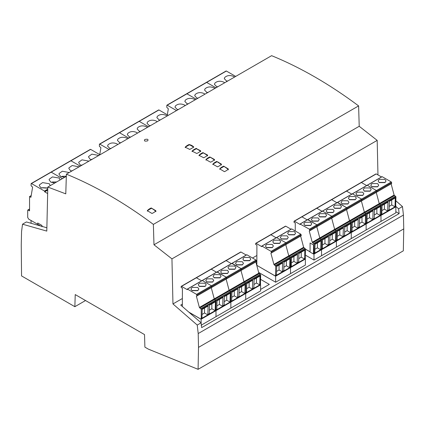 <?xml version="1.0" encoding="UTF-8"?>
<svg xmlns="http://www.w3.org/2000/svg" width="425" height="425" viewBox="0 0 425 425"><rect width="100%" height="100%" fill="white"/><g stroke="black" fill="none" stroke-linecap="round" stroke-linejoin="round"><path stroke-width="0.64" d="M287.385 238.887L281.169 238.887M287.093 239.078L281.462 239.078L280.298 237.453L281.462 235.833L287.093 235.833L288.256 237.453L287.093 239.078M294.716 234.658L288.495 234.658M294.419 234.85L288.793 234.85L287.624 233.224L288.793 231.598L294.419 231.598L295.587 233.224L294.419 234.85M291.566 262.751L293.909 261.396L293.909 256.434M298.897 258.522L301.24 257.168L301.24 252.206M297.197 263.293L297.473 254.378L291.566 257.789L291.29 266.703L297.197 263.293L293.909 261.396M304.523 259.064L304.805 250.15L298.897 253.56L298.616 262.475L304.523 259.064L301.24 257.168M276.16 237.788L270.906 234.754L270.518 234.977L270.906 234.754L276.16 237.788M275.458 275.846L290.323 267.267L290.604 266.64L290.604 257.672L288.766 255.866L285.765 244.609L288.766 255.866L290.604 257.672L290.323 267.267L305.182 258.687L305.469 258.055L305.469 249.093L275.74 266.252L273.902 264.446L270.9 253.188L271.474 252.917L271.086 251.35L261.959 246.08L261.768 246.643L256.041 243.334L255.653 243.557L255.653 244.455L256.913 245.183L256.843 265.349L274.773 275.777L275.458 275.846L275.74 266.252M271.474 252.917L286.333 244.338L285.945 242.765L276.627 237.612L285.945 242.765L286.333 244.338L301.197 235.753L301.197 234.86L271.474 252.02M285.377 226.398L285.765 226.174L291.024 229.208M276.627 237.612L291.688 228.921L300.81 234.186L301.197 234.86M300.624 236.024L303.625 247.286L305.469 249.093M304.969 258.809L305.373 259.043L305.373 265.062L290.509 273.642L290.509 267.623L290.105 267.389L290.509 267.623L290.509 273.642L275.644 282.221L275.644 276.202L256.748 265.29M305.373 259.043L275.644 276.202M272.526 247.472L266.305 247.472M272.228 247.663L266.602 247.663L265.434 246.038L266.602 244.412L272.228 244.412L273.397 246.038L272.228 247.663M279.852 243.238L273.631 243.238M279.554 243.429L273.928 243.429L272.76 241.804L273.928 240.178L279.554 240.178L280.723 241.804L279.554 243.429M276.707 271.331L279.05 269.976L279.05 265.014M284.033 267.102L286.376 265.747L286.376 260.785M282.333 271.878L282.614 262.958L276.707 266.369L276.425 275.288L282.333 271.878L279.05 269.976M289.664 267.644L289.94 258.729L284.033 262.14L283.757 271.054L289.664 267.644L286.376 265.747M285.765 226.174L255.653 243.557M271.421 252.886L270.9 253.188L271.267 252.795M276.824 237.501L261.768 246.192M258.644 272.409L275.644 282.221M198.013 290.487L191.792 290.487M197.715 290.679L192.089 290.679L190.921 289.053L192.089 287.428L197.715 287.428L198.884 289.053L197.715 290.679M205.339 286.259L199.123 286.259M205.047 286.45L199.415 286.45L198.252 284.824L199.415 283.199L205.047 283.199L206.21 284.824L205.047 286.45M202.194 314.351L204.537 312.997L204.537 308.035M209.52 310.117L211.863 308.768L211.863 303.806M207.825 314.893L208.101 305.979L202.194 309.389L201.917 318.304L207.825 314.893L204.537 312.997M215.151 310.664L215.427 301.745L209.52 305.161L209.243 314.075L215.151 310.664L211.863 308.768M188.897 312.184L200.26 318.798L200.945 318.867L201.232 318.235L201.232 309.272L199.389 307.466L196.387 296.209L196.961 295.938L196.573 294.366L187.452 289.101L187.255 289.659L181.528 286.354L181.14 286.578L181.14 287.475L182.405 288.203L182.341 306.483M240.593 252.253L226.116 260.61L231.375 263.649L226.116 260.61L211.257 269.195L216.511 272.228L211.257 269.195L196.393 277.775L201.647 280.808L196.393 277.775L181.14 286.578M196.908 295.906L196.387 296.209L196.754 295.816M202.119 280.633L187.255 289.212M202.311 280.521L211.432 285.786L211.825 287.353L211.432 285.786L202.311 280.521L217.175 271.936L226.297 277.206L226.684 278.773L226.297 277.206L216.978 272.048L232.039 263.357L241.161 268.627L241.549 270.194L241.161 268.627L231.843 263.468M211.252 287.624L214.253 298.887L216.091 300.693L215.81 310.282L216.091 300.693L214.253 298.887L211.252 287.624M196.961 295.938L256.413 261.614L256.025 260.042L246.898 254.777L232.039 263.357M201.131 325.242L215.996 316.662L215.996 310.643L215.592 310.409L215.996 310.643L215.996 316.662L260.583 290.918L260.583 284.899L245.719 293.478L245.719 299.498L245.719 293.478L230.86 302.058L230.86 308.077L230.86 302.058L201.131 319.223L201.131 322.979M201.131 319.223L188.796 312.099M202.624 153.218L202.624 152.777L202.624 153.218M31.057 223.274L31.057 220.479L40.603 225.988M310.882 225.324L304.661 225.324M310.585 225.516L304.953 225.516L303.79 223.89L304.953 222.264L310.585 222.264L311.748 223.89L310.585 225.516M315.058 249.188L317.406 247.833L317.406 242.872M320.689 249.73L320.971 240.816L315.058 244.226L314.782 253.141L320.689 249.73L317.406 247.833M301.543 217.063L301.931 216.84L307.19 219.874L301.931 216.84L301.543 217.063M307.658 219.698L316.976 224.852L317.363 226.424L316.976 224.852L307.854 219.587L300.124 224.049L300.124 224.496L294.397 221.191L294.01 221.414L294.01 222.312L295.269 223.04L295.242 230.972M316.79 226.695L319.791 237.952L321.635 239.758L321.635 248.721L321.348 249.353L321.635 248.721L321.635 239.758L319.791 237.952L316.79 226.695M375.859 174.16L361.383 182.516L366.642 185.55L361.383 182.516L346.518 191.096L351.778 194.135L346.518 191.096L331.659 199.681L336.913 202.714L331.659 199.681L316.795 208.261L322.054 211.294L316.795 208.261L294.01 221.414M305.469 249.178L310.075 251.86M305.469 255.149L314.001 260.079L314.001 254.06L313.533 253.789L314.096 253.072L314.096 244.109L312.258 242.303L309.257 231.046L309.83 230.77L309.437 229.202L300.124 224.049M309.777 230.743L309.257 231.046L309.623 230.653M309.83 230.77L332.228 217.839L332.228 216.947L332.228 217.839L347.087 209.259L347.087 208.362L347.087 209.259L361.951 200.68L361.951 199.782L361.951 200.68L376.816 192.1L376.816 191.202L376.816 192.1L391.675 183.515L391.287 181.948L382.165 176.683L367.301 185.263L376.428 190.528L376.816 191.202L376.428 190.528L367.301 185.263L352.442 193.843L361.563 199.113L361.951 199.782L361.563 199.113L352.442 193.843L337.578 202.422L346.699 207.692L347.087 208.362L346.699 207.692L337.381 202.534M314.001 260.079L321.539 255.728L321.539 249.709L321.135 249.475L321.539 249.709L321.539 255.728L395.85 212.824L395.85 206.805L380.986 215.385L380.986 221.404L380.986 215.385L366.127 223.964L366.127 229.983L366.127 223.964L351.263 232.544L351.263 238.563L351.263 232.544L336.398 241.129L336.398 247.148L336.398 241.129L314.001 254.06M310.075 251.791L305.469 249.13M335.994 240.895L336.398 241.129L335.994 240.895M318.415 220.973L312.194 220.973M318.118 221.165L312.492 221.165L311.323 219.539L312.492 217.913L318.118 217.913L319.287 219.539L318.118 221.165M325.741 216.745L319.526 216.745M325.449 216.936L319.818 216.936L318.654 215.31L319.818 213.685L325.449 213.685L326.612 215.31L325.449 216.936M322.596 244.837L324.939 243.482L324.939 238.521M329.922 240.603L332.265 239.254L332.265 234.292M328.228 245.379L328.504 236.465L322.596 239.875L322.32 248.79L328.228 245.379L324.939 243.482M335.553 241.15L335.83 232.231L329.922 235.647L329.646 244.561L335.553 241.15L332.265 239.254M322.522 211.119L331.84 216.272L332.228 216.947L331.84 216.272L322.522 211.119L337.578 202.422M331.654 218.11L334.656 229.373L336.494 231.179L336.212 240.768L336.494 231.179L334.656 229.373L331.654 218.11M350.859 232.316L351.263 232.544L350.859 232.316M333.28 212.394L327.059 212.394M332.982 212.585L327.356 212.585L326.188 210.959L327.356 209.334L332.982 209.334L334.151 210.959L332.982 212.585M340.606 208.165L334.385 208.165M340.308 208.356L334.682 208.356L333.513 206.731L334.682 205.105L340.308 205.105L341.477 206.731L340.308 208.356M337.461 236.258L339.803 234.903L339.803 229.941M344.787 232.023L347.129 230.674L347.129 225.712M343.087 236.799L343.368 227.885L337.461 231.296L337.179 240.21L343.087 236.799L339.803 234.903M350.418 232.571L350.694 223.651L344.787 227.062L344.51 235.981L350.418 232.571L347.129 230.674M346.518 209.53L349.52 220.793L351.358 222.594L351.077 232.188L351.358 222.594L349.52 220.793L346.518 209.53M365.723 223.731L366.127 223.964L365.723 223.731M348.139 203.814L341.923 203.814M347.847 204.005L342.215 204.005L341.052 202.38L342.215 200.754L347.847 200.754L349.01 202.38L347.847 204.005M355.47 199.585L349.249 199.585M355.172 199.771L349.547 199.771L348.378 198.151L349.547 196.525L355.172 196.525L356.341 198.151L355.172 199.771M352.32 227.673L354.663 226.323L354.663 221.361M359.651 223.444L361.994 222.089L361.994 217.127M357.951 228.22L358.227 219.3L352.32 222.711L352.043 231.63L357.951 228.22L354.663 226.323M365.277 223.991L365.558 215.071L359.651 218.482L359.369 227.402L365.277 223.991L361.994 222.089M361.377 200.951L364.379 212.208L366.223 214.014L366.223 222.982L365.936 223.608L366.223 222.982L366.223 214.014L364.379 212.208L361.377 200.951M380.587 215.151L380.986 215.385L380.587 215.151M363.003 195.234L356.782 195.234M362.706 195.426L357.08 195.426L355.911 193.8L357.08 192.174L362.706 192.174L363.874 193.8L362.706 195.426M370.329 191L364.113 191M370.037 191.192L364.406 191.192L363.242 189.566L364.406 187.94L370.037 187.94L371.2 189.566L370.037 191.192M367.184 219.093L369.527 217.738L369.527 212.782M374.51 214.864L376.853 213.509L376.853 208.548M372.815 219.64L373.092 210.72L367.184 214.131L366.908 223.051L372.815 219.64L369.527 217.738M380.141 215.406L380.418 206.492L374.51 209.902L374.234 218.817L380.141 215.406L376.853 213.509M376.242 192.371L379.243 203.628L381.087 205.434L381.087 214.402L380.8 215.029L381.087 214.402L381.087 205.434L379.243 203.628L376.242 192.371M395.447 206.571L395.85 206.805M377.868 186.649L371.647 186.649M377.57 186.841L371.944 186.841L370.775 185.215L371.944 183.595L377.57 183.595L378.739 185.215L377.57 186.841M385.193 182.421L378.973 182.421M384.896 182.612L379.27 182.612L378.101 180.986L379.27 179.361L384.896 179.361L386.065 180.986L384.896 182.612M382.048 210.513L384.391 209.158L384.391 204.197M389.374 206.284L391.717 204.93L391.717 199.968M387.674 211.055L387.956 202.141L382.048 205.551L381.767 214.466L387.674 211.055L384.391 209.158M395.006 206.826L395.282 197.912L389.374 201.322L389.098 210.237L395.006 206.826L391.717 204.93M376.247 173.937L381.501 176.97M391.106 183.786L394.108 195.048L395.946 196.855L395.664 206.449L313.815 253.704M230.456 301.83L230.86 302.058L230.456 301.83M212.877 281.908L206.656 281.908M212.58 282.099L206.948 282.099L205.785 280.473L206.948 278.848L212.58 278.848L213.743 280.473L212.58 282.099M220.203 277.679L213.982 277.679M219.906 277.87L214.28 277.87L213.111 276.245L214.28 274.619L219.906 274.619L221.074 276.245L219.906 277.87M217.053 305.772L219.401 304.417L219.401 299.455M224.384 301.538L226.727 300.188L226.727 295.226M222.684 306.313L222.966 297.399L217.053 300.81L216.777 309.724L222.684 306.313L219.401 304.417M230.015 302.085L230.292 293.165L224.384 296.576L224.108 305.495L230.015 302.085L226.727 300.188M226.116 279.044L229.117 290.307L230.956 292.108L230.674 301.702L230.956 292.108L229.117 290.307L226.116 279.044M245.321 293.245L245.719 293.478L245.321 293.245M227.736 273.328L221.521 273.328M227.444 273.519L221.813 273.519L220.649 271.894L221.813 270.268L227.444 270.268L228.607 271.894L227.444 273.519M235.067 269.099L228.847 269.099M234.77 269.285L229.139 269.285L227.975 267.665L229.139 266.039L234.77 266.039L235.933 267.665L234.77 269.285M231.917 297.187L234.26 295.837L234.26 290.875M239.243 292.958L241.591 291.603L241.591 286.641M237.548 297.734L237.825 288.814L231.917 292.225L231.641 301.144L237.548 297.734L234.26 295.837M244.874 293.505L245.151 284.585L239.243 287.996L238.967 296.916L244.874 293.505L241.591 291.603M240.975 270.465L243.977 281.722L245.82 283.528L245.82 292.496L245.533 293.123L245.82 292.496L245.82 283.528L243.977 281.722L240.975 270.465M260.18 284.665L260.583 284.899M242.601 264.748L236.38 264.748M242.303 264.94L236.677 264.94L235.508 263.314L236.677 261.688L242.303 261.688L243.472 263.314L242.303 264.94M249.927 260.514L243.711 260.514M249.634 260.706L244.003 260.706L242.84 259.08L244.003 257.454L249.634 257.454L250.798 259.08L249.634 260.706M246.782 288.607L249.124 287.252L249.124 282.29M254.107 284.378L256.45 283.023L256.45 278.062M252.413 289.154L252.689 280.234L246.782 283.645L246.505 292.565L252.413 289.154L249.124 287.252M259.739 284.92L260.015 276.006L254.107 279.416L253.831 288.331L259.739 284.92L256.45 283.023M240.98 252.03L246.24 255.064M255.839 261.885L258.841 273.142L260.679 274.948L260.398 284.543L200.945 318.867M66.385 174.17C95.381 186.001 124.376 202.741 153.372 224.389L358.61 105.899C329.614 84.251 300.618 67.511 271.618 55.675L66.385 174.17L65.779 193.858L47.802 187.053L46.792 231.099L22.53 224.193L21.558 231.567L21.25 245.044L21.558 275.926L74.858 306.696L75.23 294.583L144.521 334.587L144.893 347.129L148.405 349.159L198.087 369.325L198.512 347.384L198.204 333.551L197.232 325.056L201.115 322.814L180.726 305.076L182.346 304.141M221.393 164.108C220.649 165.097 219.353 166.01 217.51 166.839L212.851 164.178C213.594 163.189 214.891 162.281 216.734 161.452L221.393 164.108M210.598 162.201L205.939 159.651C206.683 158.679 207.979 157.776 209.822 156.937L214.482 159.481C213.738 160.459 212.447 161.367 210.598 162.201M203.692 157.749L199.033 155.316C199.777 154.355 201.067 153.452 202.911 152.612L207.57 155.04C206.826 156.007 205.535 156.91 203.692 157.749M196.78 153.483L192.121 151.162C192.865 150.216 194.161 149.318 196.005 148.468L200.664 150.785C199.92 151.736 198.624 152.639 196.78 153.483M147.337 210.699C148.081 209.706 149.372 208.792 151.22 207.963L155.879 210.736C155.136 211.74 153.839 212.654 151.996 213.477L147.337 210.699M189.778 149.441L185.21 147.193C185.953 146.258 187.25 145.366 189.093 144.511C191.165 144.989 192.738 145.855 193.821 147.108L189.778 149.441M219.762 168.884C220.506 167.891 221.797 166.977 223.646 166.148L228.305 168.922C227.561 169.926 226.265 170.839 224.421 171.663L219.762 168.884M144.76 139.517C147.613 138.869 148.585 139.31 147.672 140.845C144.824 141.482 143.852 141.042 144.76 139.517M260.679 279.411L269.317 284.394L260.583 289.436M46.792 227.752L26.414 221.951L22.53 224.193M199.086 150.28L199.458 150.062M256.413 261.38L256.859 261.12M395.776 206.359L398.586 208.808L399.139 213.605L201.663 327.617L201.115 322.814M399.139 213.605L395.85 211.708M358.61 105.899L359.215 126.283L153.977 244.779L153.372 224.389M359.215 126.283L377.188 140.383L171.95 258.873L153.977 244.779M182.367 298.509L172.959 303.939L171.95 258.873M256.881 255.489L252.508 258.012M377.188 140.383L377.963 174.925M398.586 208.808L402.47 206.566L403.442 215.055L198.204 333.551M403.442 215.055L403.75 228.889L198.512 347.384M403.75 228.889L403.325 250.83L198.087 369.325M85.537 300.533L74.858 306.696M218.556 162.191L218.2 162.393M193.354 146.482L192.971 146.705M66.316 176.364L47.802 187.053M402.47 206.566L395.946 200.887M197.232 325.056L172.959 303.939M188.748 103.519L187.064 104.013M187.568 104.205L184.854 101.469L185.305 100.21C187.685 98.085 190.655 97.761 194.225 99.227L195.08 99.864M178.888 109.214L177.204 109.703M177.708 109.894L174.994 107.164L175.445 105.905C177.825 103.78 180.795 103.45 184.365 104.922L185.22 105.559M186.538 94.026L186.926 93.803L196.254 99.19L186.926 93.803L186.538 94.026M176.534 110.574L167.206 105.188L166.818 105.416L166.818 107.429L168.332 108.757L167.322 114.793M225.978 71.257L206.646 82.418L215.974 87.805L206.646 82.418L166.818 105.416M208.473 92.135L206.784 92.623M207.288 92.82L204.574 90.084L205.025 88.825C207.405 86.7 210.38 86.376 213.945 87.842L214.8 88.48M198.608 97.83L196.924 98.318M197.428 98.51L194.714 95.774L195.165 94.52C197.545 92.395 200.52 92.066 204.085 93.537L204.94 94.175M228.193 80.75L226.504 81.239M227.008 81.43L224.294 78.699L224.745 77.44C227.125 75.315 230.1 74.986 233.665 76.457L234.52 77.095M218.333 86.44L216.644 86.934M217.148 87.125L214.434 84.389L214.885 83.13C217.265 81.01 220.24 80.681 223.805 82.147L224.66 82.79M226.366 71.033L235.694 76.415M82.615 164.799L80.931 165.288M81.43 165.479L80.325 164.985L78.715 162.743L78.816 162.153L82.025 159.837L88.947 161.144M92.475 159.104L90.791 159.593M91.29 159.789L90.185 159.295L88.581 157.053L88.676 156.458L91.89 154.142L98.807 155.449M80.256 166.159L70.933 160.772L70.545 160.995L70.933 160.772L80.256 166.159M90.265 149.611L90.652 149.387L99.981 154.774M66.321 176.226L62.305 176.306L61.211 176.673M64.701 177.299L60.605 176.375L58.995 174.133L59.096 173.538L62.305 171.222L69.222 172.529M72.755 170.489L71.071 170.983M71.57 171.174L70.465 170.68L68.855 168.438L68.956 167.843L72.165 165.527L79.082 166.834M62.406 178.622L51.213 172.157L50.819 172.385L51.213 172.157L62.406 178.622M47.781 187.951L42.585 187.691L41.485 188.057M47.775 188.169L40.885 187.76L39.275 185.518L39.371 184.923L42.585 182.607L49.305 183.733L50.251 185.64M56.631 181.958L52.445 182.001L51.345 182.367M54.841 182.989L50.745 182.065L49.135 179.823L49.231 179.228L52.445 176.917L59.165 178.043L60.111 179.95M37.703 224.336L37.703 222.992L41.969 225.457L41.969 226.801M47.653 193.55L44.689 191.84L44.492 191.053L31.487 183.547L31.099 183.77L31.099 185.783L32.619 187.112L30.908 197.327L29.548 196.547L29.548 210.89L28.093 210.051L27.705 210.274L27.705 217.446L28.677 219.125L31.057 220.501M90.652 149.387L31.099 183.77M29.548 209.206L27.705 210.274M31.2 195.59L29.548 196.547M44.689 191.84L47.733 190.081M121.327 142.444L119.643 142.938M120.142 143.129L117.433 140.393L117.884 139.134C120.264 137.015 123.234 136.685 126.804 138.152L127.659 138.794M111.467 148.139L109.783 148.628M110.282 148.824L107.567 146.088L108.019 144.829C110.399 142.704 113.374 142.38 116.944 143.847L117.794 144.484M119.117 132.956L119.505 132.727L128.833 138.114L119.505 132.727L119.117 132.956M109.108 149.499L99.785 144.117L99.397 144.341L99.397 146.359L100.911 147.682L99.748 154.636M158.557 110.181L139.225 121.343L148.553 126.73L139.225 121.343L99.397 144.341M141.047 131.059L139.363 131.553M139.867 131.745L137.153 129.009L137.604 127.75C139.984 125.625 142.954 125.301 146.524 126.767L147.379 127.404M131.187 136.754L129.503 137.243M130.007 137.434L127.293 134.704L127.744 133.445C130.124 131.32 133.094 130.99 136.664 132.462L137.519 133.099M160.772 119.675L159.083 120.163M159.587 120.36L156.873 117.624L157.324 116.365C159.704 114.24 162.679 113.916 166.244 115.382L167.099 116.02M150.912 125.37L149.223 125.858M149.727 126.05L147.013 123.314L147.464 122.06C149.844 119.935 152.819 119.606 156.384 121.077L157.239 121.715M158.945 109.958L168.273 115.345M313.639 245.044L310.075 242.988L310.075 252.062L313.363 253.964L313.639 245.044M155.879 211.687L155.879 211.188L151.996 208.457L151.22 208.415L147.337 210.651L147.337 211.145M200.664 151.683L200.664 151.226L196.78 148.915L196.005 148.909L192.121 151.151L192.121 151.603M207.57 155.954L207.57 155.481L203.692 153.069L202.911 153.053L199.033 155.295L199.033 155.757M214.482 160.406L214.482 159.928L210.598 157.409L209.822 157.383L205.939 159.625L205.939 160.097M221.393 165.043L221.393 164.555L217.51 161.93L216.734 161.898L212.851 164.14L212.851 164.624M228.305 169.873L228.305 169.373L224.421 166.643L223.646 166.6L219.762 168.837L219.762 169.331M193.752 147.151L189.869 144.946L189.093 144.952L185.21 147.193L185.21 147.634M271.086 251.35L300.81 234.186M291.566 266.082L289.94 267.022M297.473 262.671L298.897 261.853M304.805 258.442L305.469 258.055M273.902 264.446L303.625 247.286M305.081 248.418L275.352 265.582M303.992 247.791L274.268 264.95M276.707 274.662L275.74 275.219M282.614 271.251L284.033 270.433M196.573 294.366L256.025 260.042M201.232 309.272L260.679 274.948M201.232 318.235L202.194 317.682M208.101 314.272L209.52 313.453M215.427 310.043L217.053 309.103M199.389 307.466L258.841 273.142M196.961 295.04L256.413 260.716M260.291 274.274L200.844 308.598M259.207 273.647L199.755 307.971M309.437 229.202L391.287 181.948M315.058 252.519L314.096 253.072M320.971 249.108L322.596 248.168M395.946 196.855L314.096 244.109M312.258 242.303L394.108 195.048M391.675 182.623L309.83 229.877M395.558 196.18L313.708 243.435M394.474 195.553L312.625 242.808M307.854 219.587L322.713 211.007M328.504 244.758L329.922 243.939M335.83 240.529L337.461 239.588M343.368 236.178L344.787 235.354M350.694 231.944L352.32 231.003M358.227 227.593L359.651 226.775M365.558 223.364L367.184 222.424M373.092 219.013L374.51 218.195M380.418 214.784L382.048 213.844M387.956 210.433L389.374 209.615M395.282 206.205L395.946 205.817M222.966 305.692L224.384 304.868M230.292 301.458L231.917 300.517M237.825 297.107L239.243 296.289M245.151 292.878L246.782 291.938M252.689 288.527L254.107 287.709M260.015 284.298L260.679 283.916M47.754 189.173L44.492 191.053M44.689 191.388L47.743 189.624M261.821 246.07L291.55 228.905M255.765 243.307L285.494 226.148M187.313 289.085L246.76 254.761M181.257 286.328L240.704 252.004M300.178 223.922L382.027 176.667M294.121 221.165L375.971 173.91M226.095 71.007L166.929 105.161M196.616 148.405L192.01 151.066M90.376 149.361L31.216 183.515M29.548 209.02L27.816 210.019M158.674 109.932L99.508 144.086"/></g></svg>
